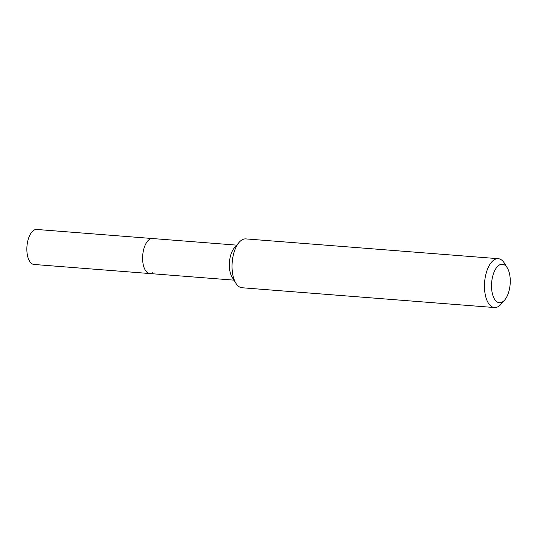 <?xml version="1.0" encoding="UTF-8"?>
<svg xmlns="http://www.w3.org/2000/svg" width="537" height="537" viewBox="0 0 537 537"><rect width="100%" height="100%" fill="white"/><g stroke="black" fill="none" stroke-linecap="round" stroke-linejoin="round"><path stroke-width="0.81" d="M152.985 272.541A17.56 8.444 -85.5 0 1 149.763 273.541A17.56 8.444 -85.5 0 1 142.607 258.7A17.56 8.444 -85.5 0 1 149.286 239.542A17.56 8.444 -85.5 0 1 152.508 238.535L36.744 229.46A17.56 8.444 -85.5 0 0 33.522 230.467A17.56 8.444 -85.5 0 0 26.85 249.624A17.56 8.444 -85.5 0 0 33.999 264.466L149.763 273.541A17.56 8.444 -85.5 0 1 142.607 258.7A17.56 8.444 -85.5 0 1 149.286 239.542A17.56 8.444 -85.5 0 1 152.508 238.535L236.716 245.141M504.706 299.975L501.196 304.049A24.501 11.78 -85.5 0 1 498.94 306.137A24.501 11.78 -85.5 0 1 494.443 307.54L242.012 287.745A24.501 11.78 -85.5 0 1 235.884 283.234A24.501 11.78 -85.5 0 1 239.086 242.395A24.501 11.78 -85.5 0 1 241.341 240.301A24.501 11.78 -85.5 0 1 245.845 238.898L498.276 258.693A24.501 11.78 -85.5 0 1 504.404 263.204L507.23 267.775A19.312 9.283 -85.5 0 1 504.706 299.975A19.312 9.283 -85.5 0 1 502.927 301.619A19.312 9.283 -85.5 0 1 491.738 289.946A19.312 9.283 -85.5 0 1 498.86 265.325A19.312 9.283 -85.5 0 1 507.23 267.775M494.443 307.54A24.501 11.78 -85.5 0 1 484.468 286.832A24.501 11.78 -85.5 0 1 493.778 260.103A24.501 11.78 -85.5 0 1 498.276 258.693M235.884 283.234L232.098 277.119A17.56 8.444 -85.5 0 1 234.394 247.846L239.086 242.395M233.971 280.146L149.763 273.541"/></g></svg>

